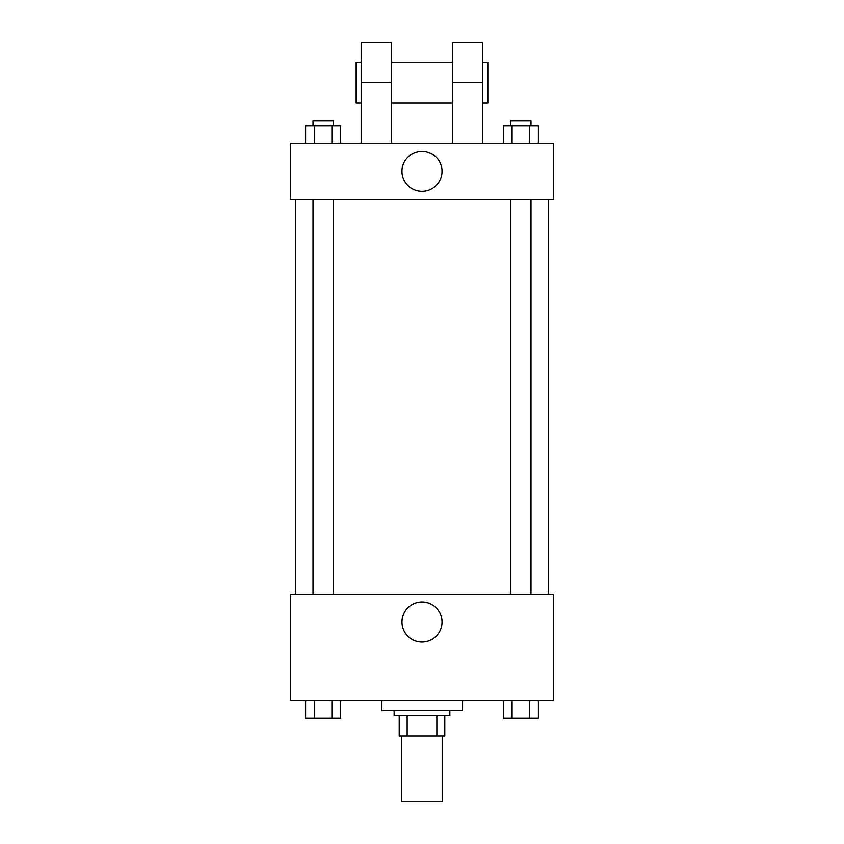 <?xml version="1.0" encoding="UTF-8"?>
<svg xmlns="http://www.w3.org/2000/svg" width="844" height="844" viewBox="0 0 844 844"><rect width="100%" height="100%" fill="white"/><g stroke="black" fill="none" stroke-linecap="round" stroke-linejoin="round"><path stroke-width="1.27" d="M401.744 735.968L401.744 801.8L442.256 801.8L442.256 735.968M436.854 715.712L436.854 735.968L399.212 735.968L399.212 715.712M436.854 735.968L444.788 735.968L444.788 715.712L444.788 735.968M449.852 710.648L449.852 715.712L394.148 715.712L394.148 710.648M407.146 715.712L407.146 735.968M381.488 700.52L381.488 710.648L462.512 710.648L462.512 700.52M553.664 700.52L290.336 700.52L290.336 594.176L553.664 594.176L553.664 700.52M442.034 622.028A20.034 20.034 0 0 1 411.988 639.372A20.034 20.034 0 0 1 411.988 604.684A20.034 20.034 0 0 1 442.034 622.028M548.6 199.184L548.6 594.176M510.726 594.176L510.726 199.184M333.274 199.184L333.274 594.176M553.664 199.184L290.336 199.184L290.336 143.48L553.664 143.48L553.664 199.184L290.336 199.184M538.388 700.52L538.388 718.244L503.309 718.244L503.309 700.52M529.621 700.52L529.621 718.244M512.076 700.52L512.076 718.244M530.981 718.244L510.726 718.244M340.691 700.52L340.691 718.244L305.612 718.244L305.612 700.52M331.924 700.52L331.924 718.244M314.379 700.52L314.379 718.244M333.274 718.244L313.018 718.244M538.388 143.48L538.388 125.756L503.309 125.756L503.309 143.48M529.621 125.756L529.621 143.48M512.076 125.756L512.076 143.48M510.726 125.756L510.726 120.692L530.981 120.692L530.981 125.756M340.691 143.48L340.691 125.756L305.612 125.756L305.612 143.48M331.924 125.756L331.924 143.48M314.379 125.756L314.379 143.48M313.018 125.756L313.018 120.692L333.274 120.692L333.274 125.756M401.966 171.332A20.034 20.034 0 0 1 432.012 153.988A20.034 20.034 0 0 1 432.012 188.676A20.034 20.034 0 0 1 401.966 171.332M452.384 143.48L452.384 82.712L482.768 82.712L482.768 42.2L452.384 42.2L452.384 82.712M452.384 62.456L391.616 62.456M361.232 143.48L361.232 82.712L391.616 82.712L391.616 143.48M391.616 82.712L391.616 42.2L361.232 42.2L361.232 82.712M482.768 143.48L482.768 82.712M482.768 102.968L487.832 102.968L487.832 62.456L482.768 62.456M361.232 62.456L356.168 62.456L356.168 102.968L361.232 102.968M295.4 199.184L295.4 594.176M530.981 594.176L530.981 199.184M313.018 199.184L313.018 594.176M452.384 102.968L391.616 102.968"/></g></svg>
